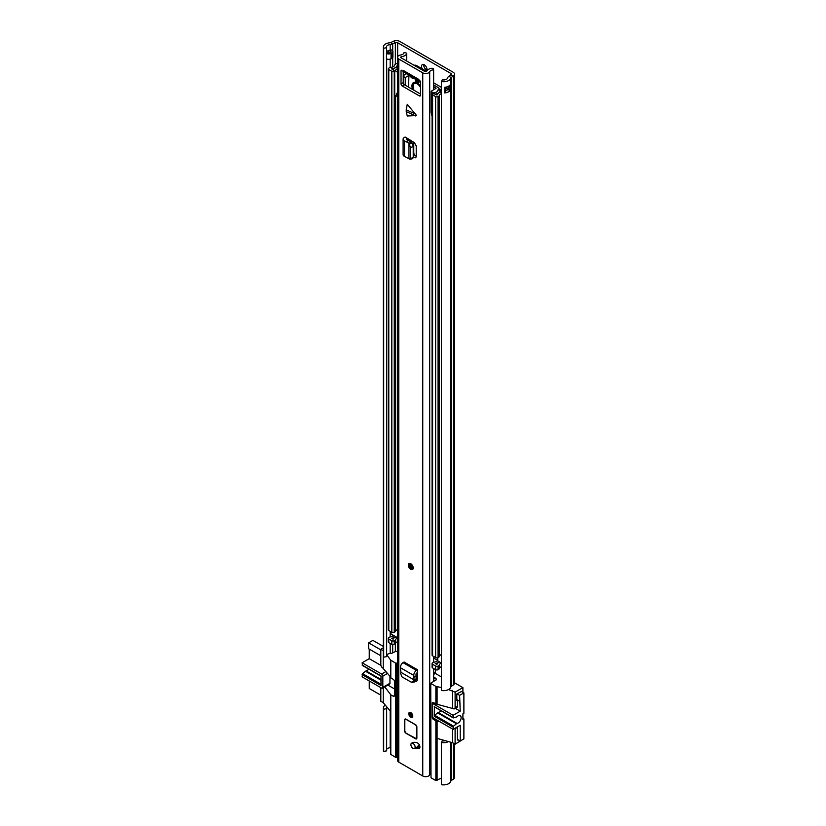 <?xml version="1.0" encoding="UTF-8"?>
<svg xmlns="http://www.w3.org/2000/svg" width="826" height="826" viewBox="0 0 826 826"><rect width="100%" height="100%" fill="white"/><g stroke="black" fill="none" stroke-linecap="round" stroke-linejoin="round"><path stroke-width="1.24" d="M386.651 59.1L386.651 656.639L383.687 657.166L383.687 48.238A7.32 4.223 180 0 1 383.367 46.999A7.32 4.223 180 0 1 389.81 42.797A1.724 0.991 0 0 0 390.719 42.57L393.352 41.3A4.822 2.788 180 0 1 399.856 41.465L453.123 72.213A4.822 2.788 180 0 1 454.537 74.185A4.822 2.788 180 0 1 453.402 75.971L451.202 77.499A1.724 0.991 0 0 0 450.81 78.016A7.32 4.223 180 0 1 441.394 81.547L442.302 79.843A4.223 2.437 180 0 0 447.733 77.799A4.822 2.788 0 0 1 448.817 76.343L451.027 74.825A1.724 0.991 180 0 0 451.43 74.185A1.724 0.991 180 0 0 450.924 73.483L397.667 42.735A1.724 0.991 180 0 0 395.344 42.673L392.701 43.943A4.822 2.788 0 0 1 390.182 44.573A4.223 2.437 180 0 0 386.465 46.999A4.223 2.437 180 0 0 386.651 47.712L386.423 59.007A3.438 1.982 0 0 0 391.039 58.873L391.896 58.388A3.438 1.982 0 0 0 392.897 57.108A3.438 1.982 0 0 0 392.897 56.973M423.79 64.552A3.872 2.241 -120 0 0 423.748 65.099A3.872 2.241 -120 0 0 426.99 70.086M426.34 71.242A3.872 2.241 -120 0 0 427.032 69.529A3.872 2.241 -120 0 0 425.349 65.636A3.872 2.241 -120 0 0 422.354 64.593A3.872 2.241 -120 0 0 421.559 66.369A3.872 2.241 -120 0 0 422.251 68.878M433.629 671.703A40.691 23.489 60 0 1 435.354 673.417L435.539 669.628M386.651 655.204A4.223 2.437 180 0 1 390.182 653.511A4.822 2.788 0 0 0 392.701 652.87L395.344 651.6A1.724 0.991 180 0 1 397.585 651.611M386.651 51.904A4.223 2.437 180 0 1 389.738 50.252A4.223 2.437 180 0 1 390.182 50.2A4.822 2.788 0 0 0 391.823 49.911L391.896 49.952A3.438 1.982 180 0 1 392.897 51.233A3.438 1.982 180 0 1 391.896 52.761L391.039 53.256A3.438 1.982 180 0 1 386.423 53.38M383.687 48.238L386.651 47.712M386.651 749.43A4.223 2.437 180 0 1 390.182 747.726A4.822 2.788 0 0 0 390.553 747.695M386.651 750.865L386.651 708.677L383.687 709.204L383.687 751.392L386.651 750.865M386.836 706.963A4.223 2.437 -0 0 0 386.465 707.954A4.223 2.437 -0 0 0 386.651 708.677M383.687 657.166A7.32 4.223 180 0 1 383.367 655.927L383.367 46.999M385.288 705.105A7.32 4.223 -0 0 0 383.367 707.954A7.32 4.223 -0 0 0 383.687 709.204M383.687 751.392A7.32 4.223 180 0 1 383.367 750.142L383.367 707.954M454.537 743.834L454.537 777.338A4.822 2.788 180 0 1 453.402 779.125L451.202 780.642A1.724 0.991 0 0 0 450.81 781.169A7.32 4.223 180 0 1 441.394 784.7L441.394 742.512L442.302 740.798A4.223 2.437 0 0 0 445.266 740.695M445.028 91.036A4.223 2.437 0 0 0 447.651 89.311L448.652 89.889A1.032 0.599 0 0 0 450.118 89.889L450.738 89.528A7.32 4.223 180 0 1 444.76 92.925L444.76 87.298A7.32 4.223 0 0 0 450.738 83.901L450.738 89.528M454.537 74.185L454.537 683.112A4.822 2.788 180 0 1 453.402 684.899L451.202 686.427A1.724 0.991 0 0 0 450.81 686.943A7.32 4.223 180 0 1 441.394 690.474L441.394 81.547M441.394 742.512A7.32 4.223 0 0 0 448.477 741.593M445.028 88.671A1.549 0.898 0 0 1 446.825 88.836L447.651 89.311M386.651 51.997A2.757 1.59 180 0 1 386.909 52.131L387.518 52.482A1.549 0.898 180 0 0 389.707 52.482L390.564 51.986A1.549 0.898 180 0 0 390.564 50.727L389.738 50.252L390.564 50.727M433.629 674.408L435.354 673.417L441.394 676.907M433.629 676.928L435.013 677.723L434.652 678.776L435.478 678.414L435.013 677.723M435.478 678.414L436.479 679.695L430.738 683.205L430.996 777.782L435.87 780.591L441.394 778.113M441.394 687.573L435.87 686.375L430.996 683.556M457.418 700.014L457.418 706.271L455.105 707.603L455.105 692.136L448.477 689.555M455.105 692.136L462.901 687.635L462.901 692.353M454.537 682.803L462.901 687.635M383.254 687.728L383.254 702.689L390.553 711.382M395.675 663.164L396.893 663.164L396.893 757.39L395.675 757.39L395.675 663.164L390.553 660.005L390.553 677.578L393.238 679.344A1.724 0.991 60 0 1 394.456 681.45L394.456 695.513A1.724 0.991 60 0 1 394.105 696.297A1.724 0.991 60 0 1 393.238 696.215L390.801 694.811L384.73 686.871M437.088 780.591L437.088 738.403L452.669 742.76L455.105 744.174L455.105 728.697L457.418 727.365L457.418 740.024L457.965 739.704M452.669 729.121L452.669 742.76M439.442 721.49L435.87 720.83L433.433 719.415A1.724 0.991 60 0 1 432.215 717.309L432.215 703.246A1.724 0.991 60 0 1 432.566 702.461A1.724 0.991 60 0 1 433.433 702.544L435.87 703.948L453.278 708.656A2.581 1.487 60 0 0 454.568 708.791A2.581 1.487 60 0 0 455.105 707.603M437.088 738.403L437.088 720.83M457.418 706.271A2.581 1.487 60 0 1 456.892 707.448L454.568 708.791M390.553 694.46L390.553 754.231L395.675 757.39M387.838 685.084L394.456 688.905M396.893 757.39L397.585 756.988M430.996 777.782L430.738 683.205M383.367 650.785L380.817 649.246L380.817 664.713A2.581 1.487 60 0 0 382.644 667.883L390.553 676.928M461.445 691.507L456.809 693.964L456.809 700.293L457.367 699.973M380.817 687.635L380.817 701.274L383.254 702.689M462.901 739.456L455.105 744.174M463.882 718.93L462.901 719.487L462.901 713.86L462.901 718.362L463.882 718.93L463.882 738.898L460.227 741.005L457.418 739.394M452.669 690.732L452.669 708.305M437.088 703.948L437.088 686.375M433.629 678.187L434.652 678.776M434.652 680.748L433.629 680.159M396.893 663.164L397.585 662.772M390.553 660.005L386.836 654.925M383.254 650.651L383.254 668.234M383.367 647.77L380.817 649.246M434.703 707.035L453.278 717.918L456.479 716.989A1.724 0.991 -60 0 0 457.108 716.607A4.388 2.54 -60 0 1 458.027 715.905A4.388 2.54 -60 0 1 460.227 715.688A4.388 2.54 -60 0 1 460.898 719.209A4.388 2.54 -60 0 1 458.027 723.08A4.388 2.54 -60 0 1 457.108 723.452L438.224 712.549A1.724 0.991 120 0 0 437.863 712.693A1.724 0.991 120 0 0 437.604 712.879L456.479 723.772L453.577 726.188L434.703 715.285L437.604 712.879M438.224 712.549A4.388 2.54 120 0 0 439.153 712.177A4.388 2.54 120 0 0 440.785 710.711M456.479 723.772A1.724 0.991 -60 0 1 456.747 723.597A1.724 0.991 -60 0 1 457.108 723.452M461.259 691.403L463.882 692.911L463.882 713.303L462.901 713.86M463.882 692.911L459.617 695.368L460.227 711.196L453.102 715.306L433.609 704.051A1.724 0.991 60 0 0 432.752 703.969A1.724 0.991 60 0 0 432.39 704.764L432.39 716.008A1.724 0.991 -120 0 0 433.609 718.114L453.102 729.368L453.577 726.188M453.102 729.368L460.227 725.259L460.227 741.005M453.278 717.918L453.102 715.306M459.617 695.368L456.995 693.861M434.466 680.851L433.629 680.366M456.809 699.663L459.617 701.274M460.227 711.196L455.322 708.357M434.404 707.025L434.218 716.245L434.703 715.285M381.003 679.509L366.125 670.918A4.388 2.54 120 0 0 367.054 670.547A4.388 2.54 120 0 0 368.685 669.081M380.817 649.876L368.633 642.845L372.898 640.387L383.367 646.428M368.633 642.845L368.633 648.751L380.817 655.782M380.817 695.162L369.243 688.481L369.243 680.954M381.003 684.279L362.604 673.655L362.118 676.845L381.612 688.099A1.724 0.991 -120 0 0 382.469 688.182A1.724 0.991 -120 0 0 382.83 687.387L382.83 676.143A1.724 0.991 -120 0 0 381.612 674.037L362.118 662.782L362.604 665.415M362.604 673.655L365.505 671.249L381.003 680.201M366.125 670.918A1.724 0.991 120 0 0 365.505 671.249M362.118 662.782L369.243 658.673L369.243 649.102M382.469 688.182L389.593 684.062A1.724 0.991 -120 0 0 389.955 683.278L389.955 676.215M380.9 665.395L369.243 658.673M362.118 665.002L381.003 675.905L381.003 685.518L362.118 674.625M413.392 682.08L415.623 680.758L416.17 679.168L413.981 679.85L413.599 680.944L415.623 680.758M416.449 670.402L403.047 662.669L404.079 662.008L417.471 669.752L416.449 670.402A3.965 2.292 120 0 0 413.805 675.441L414.032 679.881L400.94 672.323L400.651 673.469L401.797 676.762L411.369 682.266L414.063 682.173M411.369 682.266L413.599 680.944M400.94 672.323L400.404 667.707A3.965 2.292 120 0 1 403.047 662.669M415.829 115.991L406.237 111.613L407.249 115.991L416.593 115.537L407.249 104.282L406.237 109.827L415.829 114.205M414.673 748.408A3.19 1.838 -120 0 0 415.282 748.335A8.25 4.76 60 0 1 418.049 748.428A3.19 1.838 -120 0 0 419.247 748.397A3.19 1.838 -120 0 0 419.649 745.589A3.19 1.838 -120 0 0 417.264 742.853A14.62 8.446 -120 0 0 412.36 742.677A3.19 1.838 -120 0 0 412.226 742.75A3.19 1.838 -120 0 0 411.895 743.049M405.907 719.136A1.724 0.991 -120 0 0 405.05 719.054A1.724 0.991 -120 0 0 404.688 719.838L404.688 731.093A1.724 0.991 -120 0 0 405.907 733.199L415.654 738.826A1.724 0.991 -120 0 0 416.51 738.909A1.724 0.991 -120 0 0 416.872 738.124L416.872 726.87A1.724 0.991 -120 0 0 415.654 724.763L405.907 719.136L404.812 719.911L404.812 731.02M410.78 717.236A2.839 1.642 -120 0 0 412.195 717.381A2.839 1.642 -120 0 0 412.639 715.099A2.839 1.642 -120 0 0 410.78 712.601A2.839 1.642 -120 0 0 409.355 712.456A2.839 1.642 -120 0 0 408.922 714.738A2.839 1.642 -120 0 0 410.78 717.236M410.78 569.372A3.449 1.993 -120 0 0 412.504 569.537A3.449 1.993 -120 0 0 413.031 566.781A3.449 1.993 -120 0 0 410.78 563.745A3.449 1.993 -120 0 0 409.056 563.569A3.449 1.993 -120 0 0 408.529 566.337A3.449 1.993 -120 0 0 410.78 569.372M398.793 58.997L422.757 72.833A4.13 2.385 0 0 0 426.794 73.442A4.13 2.385 0 0 0 429.696 71.717A4.223 2.437 180 0 1 433.629 69.869L433.588 69.229A1.724 0.991 0 0 0 431.275 68.331A7.32 4.223 180 0 0 426.691 71.284A1.032 0.599 0 0 1 424.956 71.563L400.982 57.727A1.032 0.599 0 0 1 401.467 56.726A7.32 4.223 180 0 0 406.588 54.082A1.724 0.991 0 0 0 406.691 53.731A1.724 0.991 0 0 0 405.029 52.74L403.924 52.719A4.223 2.437 180 0 1 400.724 54.991A4.13 2.385 0 0 0 397.585 57.304A4.13 2.385 0 0 0 398.793 58.997L398.793 762.14L422.757 775.986A4.13 2.385 0 0 0 426.794 776.595A4.13 2.385 0 0 0 429.696 774.871A4.223 2.437 180 0 1 430.738 773.766M418.359 79.854A3.965 2.292 120 0 0 419.092 80.907L404.472 72.471A3.965 2.292 -60 0 1 403.718 71.325L401.033 70.551L401.033 83.911L403.222 82.641A1.724 0.991 -120 0 0 404.441 84.758L420.517 94.04M403.656 71.366L403.656 70.654L418.266 79.1L419.907 80.752L420.517 81.805L420.517 95.166A1.724 0.991 60 0 1 420.166 95.95A1.724 0.991 60 0 1 419.298 95.868L420.517 95.166M404.441 84.758L402.252 86.018L419.298 95.868M402.252 86.018A1.724 0.991 60 0 1 401.033 83.911M408.343 140.451L406.351 141.814L404.513 140.926A3.965 2.292 0 0 1 403.098 139.171A3.965 2.292 0 0 1 404.11 137.643L405.091 137.023L407.28 138.283L406.506 139.553L411.369 142.082L412.288 143.311L413.217 146.739L413.217 157.487L412.288 158.272M413.217 156.971L415.519 157.745L416.221 156.517L416.221 145.851L414.404 142.691L407.28 138.283M417.471 669.752L417.471 672.281L415.984 673.964L416.17 679.168M416.676 681.512L415.395 681.398L416.428 681.615L417.223 680.366L417.471 672.281M406.237 111.613L406.237 109.827M416.862 747.138A3.19 1.838 -120 0 0 417.471 747.065A8.25 4.76 60 0 1 419.907 747.045M416.221 156.124L413.217 154.576M403.222 71.119L403.222 82.641M417.244 679.943L416.128 679.292M403.718 71.325A3.965 2.292 -60 0 1 403.656 70.654M397.585 57.304L397.585 760.457A4.13 2.385 0 0 0 398.793 762.14M433.629 681.336L433.629 668.523M433.629 662.318L433.629 656.433M433.629 89.549L433.629 69.869M419.092 80.907A3.965 2.292 120 0 0 420.238 81.051M414.156 65.326A1.724 0.991 0 0 1 416.325 65.45L426.619 71.397M403.098 139.171L403.098 154.648A3.965 2.292 0 0 0 404.513 156.393L409.964 159.294L412.835 158.613M409.417 158.953L413.217 157.487M406.351 141.814L408.953 143.228L410.346 147.1L410.346 158.169M408.953 158.344L408.953 143.29L411.606 142.289M408.953 143.228L411.369 142.082M416.232 678.817L414.384 679.715M413.95 677.31L416.139 675.823M410.667 564.716A1.941 1.115 -120 0 0 411.998 567.431A1.941 1.115 -120 0 0 412.308 567.576M413.01 743.421A3.015 1.745 -120 0 0 411.503 743.276A3.015 1.745 -120 0 0 411.049 745.692A3.015 1.745 -120 0 0 413.01 748.346A3.015 1.745 -120 0 0 414.518 748.49A3.015 1.745 -120 0 0 414.982 746.074A3.015 1.745 -120 0 0 413.01 743.421M418.338 746.859L418.173 746.436A8.611 4.977 60 0 1 418.008 745.981A3.015 1.745 -120 0 1 417.44 746.807L414.518 748.49M419.463 745.145L418.008 745.981M416.872 738.083L416.748 726.808L415.654 724.908L405.907 719.281M410.966 712.91A1.941 1.115 -120 0 0 412.298 715.626A1.941 1.115 -120 0 0 412.618 715.76M415.075 79.162A29.106 16.809 -120 0 0 418.142 81.206A29.106 16.809 -120 0 0 419.35 81.857M433.629 658.012L437.522 660.253M397.585 63.437A3.841 2.22 0 0 0 394.611 65.264A4.306 2.488 0 0 1 391.049 67.35A3.273 1.889 180 0 0 389.273 67.877L388.788 68.155A1.724 0.991 180 0 0 388.282 68.857A1.724 0.991 180 0 0 388.788 69.56L391.823 71.315A1.724 0.991 180 0 0 394.239 71.325L394.735 71.046A3.273 1.889 180 0 0 395.613 70.179A4.306 2.488 0 0 1 397.585 68.672M397.585 637.724L396.088 636.867A6.887 3.975 0 0 0 393.114 639.21L391.472 638.23A6.887 3.975 0 0 0 395.83 636.712L390.935 633.893L390.677 631.632M397.585 67.04A6.887 3.975 0 0 0 393.114 69.797L391.472 68.816A6.887 3.975 0 0 0 397.161 65.491A1.26 0.723 0 0 1 397.585 65.047M441.394 654.584A4.306 2.488 0 0 0 439.463 656.278A3.273 1.889 180 0 1 438.554 657.3L438.069 657.589A1.724 0.991 180 0 1 435.632 657.589L432.597 655.834A1.724 0.991 180 0 1 432.091 655.132L432.091 94.154A1.724 0.991 0 0 0 432.597 94.856L435.632 96.611A1.724 0.991 0 0 0 438.069 96.611L438.554 96.332A3.273 1.889 0 0 0 439.463 95.3A4.306 2.488 180 0 1 441.394 93.617M388.282 68.857L388.282 629.835A1.724 0.991 0 0 0 388.788 630.537L388.788 69.56M388.788 630.537L391.823 632.293A1.724 0.991 0 0 0 394.239 632.303L394.735 632.024A3.273 1.889 0 0 0 395.613 631.157A4.306 2.488 180 0 1 397.585 629.649M437.522 660.501A4.306 2.488 180 0 1 434.569 662.08A3.273 1.889 0 0 0 433.061 662.586L432.576 662.875A1.724 0.991 0 0 0 432.091 663.567A1.724 0.991 0 0 0 432.597 664.269L435.632 666.024A1.724 0.991 0 0 0 438.069 666.024L438.554 665.735A3.273 1.889 0 0 0 439.463 664.713A4.306 2.488 180 0 1 441.394 663.03L439.287 661.802A6.887 3.975 180 0 1 435.23 663.515L436.923 664.465A6.887 3.975 180 0 1 439.546 661.956M432.091 663.567L432.091 667.222A1.724 0.991 0 0 0 432.597 667.924L435.632 669.679A1.724 0.991 0 0 0 438.069 669.679L438.554 669.401A3.273 1.889 0 0 0 439.463 668.368A4.306 2.488 180 0 1 441.394 666.685M433.629 84.944L438.523 87.763A1.724 0.991 180 0 1 439.029 88.465A1.724 0.991 180 0 1 438.854 88.898L438.079 89.838A3.614 2.086 0 0 0 437.749 90.519A4.306 2.488 180 0 1 434.569 92.667A3.273 1.889 0 0 0 433.061 93.173L432.576 93.462A1.724 0.991 0 0 0 432.091 94.154M433.629 82.868A3.449 1.993 180 0 1 434.032 83.065L440.351 86.709A4.306 2.488 180 0 1 441.394 87.68M441.394 89.249A4.306 2.488 180 0 1 441.187 89.538L440.413 90.488A1.032 0.599 0 0 0 440.31 90.674A6.887 3.975 180 0 1 435.23 94.112L436.923 95.062A6.887 3.975 180 0 1 441.394 91.965M397.585 641.74A4.306 2.488 0 0 0 395.613 643.247A3.273 1.889 180 0 1 394.735 644.115L394.239 644.394A1.724 0.991 180 0 1 391.823 644.383L388.788 642.628A1.724 0.991 180 0 1 388.282 641.926L388.282 638.271A1.724 0.991 180 0 1 388.788 637.569L389.273 637.29A3.273 1.889 180 0 1 391.049 636.763A4.306 2.488 0 0 0 393.981 635.648M441.105 92.027L441.394 89.414M445.028 89.384A3.841 2.22 180 0 1 446.267 90.623M388.788 642.628L388.788 638.973A1.724 0.991 180 0 1 388.282 638.271M397.585 638.085A4.306 2.488 0 0 0 395.613 639.592A3.273 1.889 180 0 1 394.735 640.46L394.239 640.739A1.724 0.991 180 0 1 391.823 640.728L388.788 638.973M411.937 141.112L411.937 142.784M413.764 142.279L413.764 151.798A8.787 5.07 -120 0 0 414.332 155.143M437.78 657.723L437.78 660.934L439.287 661.802M437.78 660.934L437.563 657.785M420.517 86.451A7.32 4.223 -120 0 0 417.109 83.003A7.32 4.223 -120 0 0 413.454 82.631A7.32 4.223 -120 0 0 412.68 89.507M413.971 82.414L413.052 86.906M408.56 87.133L408.891 75.806L407.776 74.423A1.58 0.909 60 0 1 407.714 74.34M418.121 79.977L419.102 81.464L418.813 82.868L417.109 81.981L415.406 80.896L415.117 79.162L416.087 78.811M409.376 75.3A1.724 0.991 -120 0 0 409.613 75.62L411.203 77.334A3.449 1.993 -120 0 0 413.268 78.336L414.445 78.222M420.517 82.228L419.598 81.082M397.585 94.907L396.779 95.372L396.779 93.255L397.585 93.472M432.297 117.313L431.11 112.388L431.11 91.294L433.351 93.018M408.56 75.61L405.236 77.53L405.236 85.212M405.236 77.53L403.222 76.364M403.222 75.631L406.588 73.69M431.11 91.294L436.066 88.32L433.629 86.503M395.355 70.654L397.585 72.378M395.355 95.269L396.015 96.374L396.779 95.372M397.585 95.465L396.015 96.374M420.517 87.515A6.03 3.48 -120 0 0 417.295 83.942A6.03 3.48 -120 0 0 414.28 83.653A6.03 3.48 -120 0 0 414.136 90.354M397.667 56.839L397.667 42.735M450.924 74.898L450.924 73.483M395.344 651.6L395.344 643.65M395.344 64.263L395.344 42.673L393.352 41.3M392.701 652.87L392.701 644.662M392.701 636.392L392.701 634.915M392.701 66.978L392.701 57.644M392.701 50.696L392.701 43.943L390.719 42.57M390.182 653.511L390.182 643.444M390.182 636.918L390.182 631.343M390.182 67.505L390.182 59.235M390.182 50.2L390.182 44.573M390.182 747.726L390.182 710.949M450.81 781.169L450.81 742.244M450.81 686.943L450.81 78.016M451.202 780.642L451.202 742.347M451.202 686.427L451.202 77.499L448.817 76.343M453.402 779.125L453.402 743.183M453.402 684.899L453.402 75.971L451.027 74.825M391.896 58.388A1.889 1.094 -120 0 0 391.896 58.243L391.896 52.905A1.889 1.094 -120 0 0 391.896 52.761M392.897 57.108L392.908 56.839A3.449 1.993 180 0 1 391.896 58.243L391.049 58.739A1.889 1.094 60 0 1 391.039 58.873M391.039 53.256A1.889 1.094 60 0 1 391.049 53.391L391.049 58.739A3.449 1.993 180 0 1 386.413 58.863M392.897 51.367A3.449 1.993 180 0 1 392.908 51.501A3.449 1.993 180 0 1 391.896 52.905L391.049 53.391A3.449 1.993 180 0 1 386.413 53.525M444.76 92.925A2.757 1.59 0 0 0 445.028 91.51M450.79 89.218L449.994 89.673L449.994 85.13M445.028 87.277L445.028 91.923A2.581 1.487 180 0 1 444.533 92.811M450.118 89.889L446.949 88.619L446.949 86.875M448.776 86.09L448.652 89.889M446.825 88.836L446.949 88.619A1.724 0.991 0 0 0 445.028 88.423M388.86 52.73L388.86 50.427M390.677 50.799L390.677 51.914M434.662 672.715L435.374 673.128M434.146 672.199L435.385 672.911M432.215 703.246L433.433 702.544M433.433 719.415L434.652 718.713M435.87 780.591L435.87 720.83M390.801 694.811L390.801 754.582M394.456 695.513L393.238 696.215M435.87 703.948L435.87 686.375M436.479 679.695L436.479 678.993M390.801 660.356L390.801 677.929M433.609 704.051L434.827 703.349M434.218 716.245L453.102 727.148M453.102 717.526L434.218 706.633M386 671.497L381.612 674.037M389.955 683.278L382.83 687.387M382.83 676.143L387.58 673.397M422.757 775.986L422.757 72.833M417.471 747.065L415.282 748.335M429.696 774.871L429.696 71.717M406.588 60.959L406.588 54.082M401.467 58.006L401.467 56.726M401.642 70.2L401.033 70.551M419.876 747.375L418.049 748.428M407.394 138.355L407.394 139.986M406.423 138.84L406.423 139.511M416.159 157.023L414.404 157.58M410.346 147.42L413.217 146.739M409.417 143.992L412.288 143.311M404.513 140.926L404.513 156.393M413.805 675.441L400.404 667.707M410.78 569.011A3.015 1.745 -120 0 0 412.907 567.782A3.015 1.745 -120 0 0 410.78 564.096A3.015 1.745 -120 0 0 408.643 565.325A3.015 1.745 -120 0 0 410.78 569.011M412.649 569.434A3.449 1.993 60 0 1 411.08 569.197M408.653 565.16A3.449 1.993 60 0 1 409.211 563.497M410.78 564.623A2.364 1.363 60 0 1 412.453 567.524A2.364 1.363 60 0 1 410.78 568.484A2.364 1.363 60 0 1 409.107 565.583A2.364 1.363 60 0 1 410.78 564.623M410.78 564.664A1.941 1.115 -120 0 0 410.109 564.705A1.941 1.115 -120 0 0 409.82 566.254A1.941 1.115 -120 0 0 411.08 567.958A1.941 1.115 -120 0 0 412.05 568.061A1.941 1.115 -120 0 0 412.442 567.328M419.649 745.579L418.173 746.436M406.031 733.127L415.654 738.681L406.031 733.127M416.572 738.878A1.724 0.991 60 0 1 415.767 738.754L416.748 738.052M416.634 738.847L405.938 733.137L404.761 731.093L404.812 719.776A1.724 0.991 60 0 1 405.112 719.023M405.907 733.065L404.812 731.165M405.163 718.981L404.812 719.911M412.752 715.657A2.364 1.363 60 0 1 411.08 716.679A2.364 1.363 60 0 1 409.407 713.778A2.364 1.363 60 0 1 411.08 712.807A2.364 1.363 60 0 1 411.131 712.838M411.08 712.848A1.941 1.115 -120 0 0 410.419 712.89A1.941 1.115 -120 0 0 410.119 714.438A1.941 1.115 -120 0 0 411.389 716.152A1.941 1.115 -120 0 0 412.36 716.245A1.941 1.115 -120 0 0 412.742 715.574M397.161 67.133L397.161 65.491M439.463 656.278L439.463 95.3M391.823 632.293L391.823 71.315M394.239 632.303L394.239 71.325L393.031 69.911L394.735 71.046L394.735 632.024M395.613 631.157L395.613 95.981M438.554 669.401L438.554 665.735M439.463 668.368L439.463 664.713M435.632 669.679L435.632 666.024M438.069 669.679L438.069 666.024M432.597 667.924L432.597 664.269M433.061 93.173L435.034 94.154L432.576 93.462M440.413 92.213L440.413 90.488L438.079 89.838M441.187 89.59L438.854 88.898M438.554 657.3L438.554 96.332M438.069 657.589L438.069 96.611M435.632 657.589L435.632 96.611M432.597 655.834L432.597 94.856M394.239 644.394L394.239 640.739M391.823 644.383L391.823 640.728M395.613 643.247L395.613 639.592M394.735 644.115L394.735 640.46M410.842 141.793L410.842 140.41M440.31 92.244L440.31 90.674M413.764 151.798L413.217 152.118M390.935 631.776L390.935 633.893M411.203 77.334L412.05 76.849M413.95 77.943L413.268 78.336M416.572 80.225L415.406 80.896M392.897 51.233L392.908 56.839M388.602 52.74L388.602 50.5M432.752 703.969L434.321 703.06M381.003 676.195L362.304 665.395M406.691 61.021L406.691 53.731M408.189 140.368L408.189 138.809M409.355 563.394C407.951 565.129 408.457 567.07 410.863 569.217L412.804 569.362M412.05 568.061L410.863 564.819L410.109 564.705M412.793 742.533L411.503 743.276M412.36 716.245L411.172 713.003L410.419 712.89M409.83 141.246L409.83 139.77M437.522 660.583L437.522 657.795M414.28 83.653L415.127 83.158"/></g></svg>
